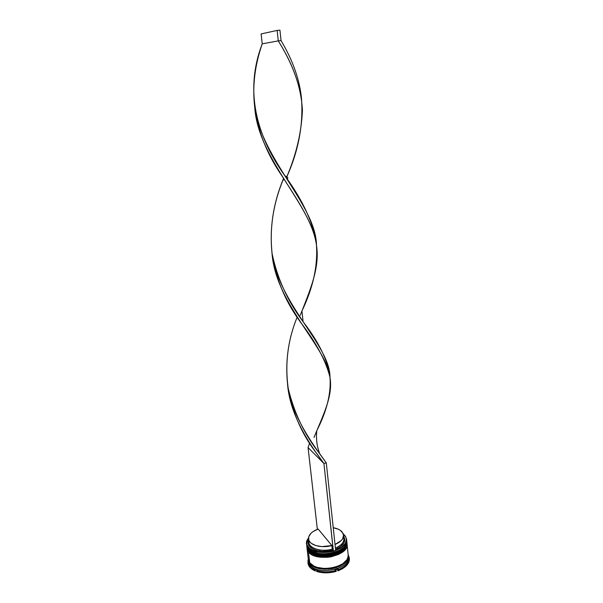 <?xml version="1.0" encoding="UTF-8"?>
<svg xmlns="http://www.w3.org/2000/svg" width="603" height="603" viewBox="0 0 603 603"><rect width="100%" height="100%" fill="white"/><g stroke="black" fill="none" stroke-linecap="round" stroke-linejoin="round"><path stroke-width="0.9" d="M342.7 548.112C335.434 555.039 316.861 555.242 312.166 551.481C319.967 555.951 336.067 554.18 342.7 548.112C334.635 555.665 313.409 555.876 308.525 548.549M346.793 541.449L346.8 541.517C347.403 547.155 341.336 551.511 328.59 554.587C316.733 554.752 309.919 552.981 308.141 549.258C315.256 560.164 349.258 553.253 346.8 541.517L346.785 541.381C349.243 553.109 315.241 560.021 308.125 549.114L308.337 548.647L308.125 549.114C309.897 552.838 316.718 554.609 328.575 554.443C341.321 551.368 347.388 547.011 346.785 541.381L346.778 541.29M308.141 549.258L306.731 545.941L308.141 549.258M312.889 552.778L319.349 554.677L327.014 554.903L334.65 553.411L341.019 550.449L334.65 553.411L327.014 554.903L319.349 554.677L312.889 552.778M306.723 545.873L308.125 549.114L306.701 545.632M342.708 548.104L337.951 551.089L334.537 552.408L326.901 553.901L319.236 553.682L312.769 551.783M308.374 549.544L308.329 549.521C318.746 561.152 346.748 552.423 346.755 543.077M312.475 553.644C320.276 558.084 336.233 556.328 342.873 550.29C335.6 557.18 317.201 557.391 312.475 553.644C320.276 558.084 336.233 556.328 342.873 550.29L338.185 553.23L334.771 554.556L327.135 556.049L319.477 555.823L313.017 553.916M308.585 550.765L308.374 551.232C310.153 554.971 316.959 556.757 328.816 556.584C341.547 553.509 347.607 549.145 346.996 543.491L346.944 543.069L346.996 543.491C349.461 555.265 315.49 562.184 308.374 551.232L308.389 551.376C315.505 562.328 349.476 555.408 347.011 543.627C347.622 549.288 341.562 553.652 328.831 556.727C316.982 556.893 310.168 555.114 308.389 551.376L306.965 547.908L308.374 551.232L308.585 550.765M313.138 554.911L319.59 556.818L327.248 557.051L334.876 555.559L341.245 552.589L334.876 555.559L327.248 557.051L319.59 556.818L313.138 554.911M306.972 547.976L308.389 551.376L306.935 547.486M348.195 556.049C348.391 561.853 342.218 566.164 329.683 568.983C318.218 568.991 311.623 567.144 309.897 563.428L308.54 560.428L309.897 563.428L311.721 565.275L317.268 568.034L320.781 568.833L328.56 569.096L332.524 568.539L336.308 567.559L342.775 564.483L346.936 560.383L348.195 556.049M317.246 567.4C324.572 569.662 332.562 568.787 341.215 564.762C332.562 568.787 324.572 569.662 317.246 567.4M344.645 535.358L345.315 536.233C348.104 541.698 344.886 546.393 335.652 550.305L341.577 547.283L345.346 543.378L346.401 539.21L345.866 537.205L343.348 534.13L344.645 535.358M346.597 539.904L346.205 543.702C342.941 554.165 314.088 557.617 308.027 548.263L308.005 546.8C306.512 544.818 306.188 542.7 307.025 540.461L308.487 537.982L306.904 540.785L306.935 544.893L309.754 548.519L312.113 549.981L318.331 551.911L321.964 552.303L329.607 551.866L333.323 551.044C321.814 553.562 313.372 552.152 308.005 546.8L307.877 546.989C313.409 552.393 322.017 553.788 333.685 551.195C344.366 547.358 348.3 542.406 345.481 536.331L346.567 539.263C349.024 550.954 314.985 557.858 307.877 546.989L308.027 548.263C315.135 559.162 349.16 552.25 346.695 540.529L346.567 539.263M346.868 542.293L346.408 545.866C343.092 556.343 314.321 559.757 308.276 550.388C315.384 561.318 349.378 554.406 346.913 542.647L346.846 541.961C349.303 553.69 315.301 560.602 308.193 549.68L306.761 546.152L308.193 549.68L310.032 551.481L315.625 554.18L323.012 555.295L331.017 554.632L338.343 552.295L343.823 548.677L346.612 544.373L346.838 541.939M349.258 559.026L348.127 554.541L349.258 557.685L349.363 559.999L348.662 559.169L349.363 559.999L349.356 558.657L349.363 559.999L348.768 558.077L349.258 559.026M348.444 560.066L348.768 558.077L348.444 560.066L349.107 559.946C347.961 564.122 344.14 567.431 337.642 569.88C344.14 567.431 347.961 564.122 349.107 559.946L348.444 560.066M338.245 568.9L337.748 570.875C344.245 568.418 348.067 565.101 349.212 560.926L346.861 565.215L343.891 567.8L337.748 570.875L338.245 568.9L335.012 569.948L338.245 568.9M336.15 570.37L335.012 569.948L336.15 570.37C329.2 572.307 322.673 572.345 316.552 570.468C322.673 572.345 329.2 572.307 336.15 570.37L336.255 571.358L328.718 572.744L321.173 572.511L316.665 571.456C322.778 573.332 329.313 573.302 336.255 571.358L336.15 570.37M317.585 570.046L316.552 570.468L316.665 571.456L316.552 570.468L317.585 570.046L314.796 569.028L317.585 570.046M348.278 556.358C352.197 568.569 317.366 576.43 309.987 564.853L309.324 565.787L307.975 563.225C308.45 566.511 310.922 569.096 315.377 570.988L314.796 569.028L315.263 570.001L309.324 565.787L315.263 570.001L315.377 570.988L310.53 567.996L308.638 565.448L307.975 563.21M308.321 559.313L309.738 562.757C316.846 573.928 350.652 566.971 348.172 554.964L347.057 544.072C349.521 555.838 315.557 562.757 308.442 551.798L309.738 562.757L314.073 566.164L317.148 567.37L324.497 568.531L328.484 568.433L336.27 566.895L342.76 563.805L346.936 559.69L347.946 557.451L348.172 554.941M307.033 548.466L308.442 551.798L307.033 548.466L308.321 559.365L309.738 562.757L308.442 551.798L312.791 555.137L319.402 557.097L327.256 557.33L331.251 556.773L338.569 554.436L344.042 550.81L346.823 546.491L347.057 544.049M308.404 560.059L309.987 564.853C317.095 576.069 350.871 569.096 348.391 557.051L348.248 555.68C350.727 567.679 316.929 574.644 309.821 563.451L308.374 559.712L307.922 560.247L309.324 565.787L309.987 564.853L308.525 560.752M307.862 562.252L308.374 559.69L309.821 563.451L311.653 565.305L317.223 568.079L324.58 569.24L332.539 568.584L339.821 566.225L345.255 562.546L348.021 558.152L348.248 555.665M333.233 527.715C337.213 528.416 340.145 529.781 342.029 531.831L343.537 535.095C343.687 538.826 340.846 541.954 335.027 544.494L341.26 540.544L342.625 538.788L343.544 535.17L343.084 533.436L340.416 530.406L338.321 529.215L333.233 527.715M343.68 536.429L344.788 539.338L343.831 543.16L340.386 546.733L335.547 549.303C343.574 545.685 346.318 541.456 343.793 536.595L343.68 536.429M343.416 536.889C344.976 541.208 342.308 544.939 335.411 548.074C341.223 545.527 344.049 542.383 343.906 538.63L343.537 535.102M308.284 560.285L308.276 558.943L308.284 560.285M349.212 560.926L349.107 559.946L349.212 560.926M308.51 538.961C308.419 534.838 311.638 531.537 318.165 529.057L331.876 545.549L332.261 549.137L331.876 545.549C321.316 548.609 308.819 544.961 308.51 538.961L308.924 542.489C309.233 548.526 321.723 552.205 332.261 549.137L333.323 551.044L332.668 550.253L322.273 551.376L315.912 550.29L313.266 549.235L309.505 546.333L308.171 542.73L308.593 540.484C305.065 547.954 319.65 554.134 332.668 550.253L332.261 549.137C320.472 552.604 306.972 547.509 309.022 540.687M306.791 546.416L308.276 550.388L306.837 546.717M306.467 543.687L308.495 537.936L306.882 540.59C306.038 542.858 306.369 544.991 307.877 546.989L306.467 543.687L307.794 547.946L306.573 544.321M344.81 535.456L343.333 534.092M331.876 545.549L321.949 546.612L315.874 545.579L311.284 543.333L309.761 541.848L308.811 540.19L308.759 536.632L311.08 533.142L313.032 531.575L318.165 529.057L331.876 545.549M333.323 551.044L335.667 550.426L326.283 462.84L335.667 550.426L333.406 551.142L323.932 463.496L308.065 447.569L317.351 529.359L308.065 447.569L309.663 442.956L308.065 447.569L323.932 463.496L326.283 462.84C311.382 442.67 291.558 414.985 287.639 384.85C285.083 361.438 288.264 338.856 297.189 317.11C287.759 340.13 284.782 363.978 288.264 388.649C294.287 413.341 304.688 434.914 319.477 453.373L326.283 462.84L323.932 463.496L317.02 453.848C301.274 433.783 291.453 410.605 287.563 384.322C289.9 414.382 308.344 442.753 323.932 463.496L333.323 551.044M271.976 252.778L271.953 252.582C275.398 304.191 326.811 346.469 330.067 377.93L329.969 376.92C329.992 345.172 278.752 304.409 271.976 252.778C269.466 227.738 273.332 202.947 283.561 178.42L282.897 180.282C273.038 204.507 269.443 228.959 272.104 253.637C277.312 278.458 287.639 301.153 303.083 321.723C319.108 342.421 328.077 360.986 329.999 377.425M303.083 321.723L301.945 310.914C313.078 287.872 317.909 265.87 316.439 244.924C313.47 223.54 298.199 201.116 282.166 176.227C267.008 154.255 257.865 131.281 254.73 107.289L254.768 107.673C258.235 159.313 312.331 206.038 316.515 245.459L316.485 245.202C316.032 205.299 261.408 158.921 254.677 106.904C252.273 86.274 254.79 65.252 262.23 43.846L261.107 33.926L277.139 30.421L279.935 30.15L281.051 40.597C292.99 60.609 299.834 80.214 301.583 99.42C299.834 80.214 292.99 60.609 281.051 40.597L278.269 40.883C290.676 60.669 298.432 80.056 301.53 99.043C303.362 125.424 298.281 151.737 286.282 177.968C296.058 155.453 301.432 132.962 302.412 110.492C301.364 87.865 293.314 64.664 278.269 40.883L262.23 43.846C244.614 89.757 255.68 135.087 284.895 175.797C303.188 200.633 313.726 223.811 316.5 245.331M330.067 377.93C332.909 396.163 323.404 414.585 313.997 437.424M319.477 453.373L317.653 447.079C316.454 441.441 316.183 435.939 316.831 430.565C326.796 411.156 331.183 393.435 329.992 377.403C326.125 361.295 316.289 342.866 300.482 322.138C284.978 300.995 275.465 277.84 271.961 252.68M316.515 245.459C319.922 268.018 310.048 290.277 300.204 315.392M277.139 30.421L278.269 40.883L262.23 43.846L261.107 33.926L277.139 30.421L279.935 30.15L281.051 40.597L278.269 40.883L277.139 30.421M346.785 541.381L346.725 540.959M308.148 549.295L307.115 547.456M346.989 545.082C348.082 555.227 315.746 562.607 308.578 551.639M308.397 551.413L307.326 549.476M349.356 558.657L349.258 557.685M301.59 99.465L301.53 99.043M286.945 179.001C288.611 178.254 287.925 177.184 284.895 175.797M284.224 179.468L282.897 180.282"/></g></svg>
